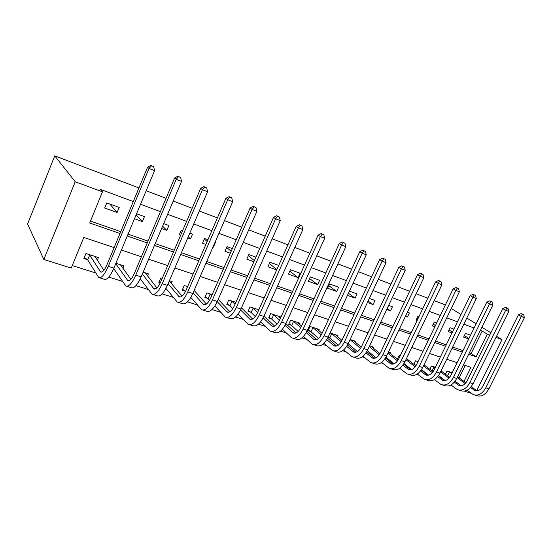 <?xml version="1.0" encoding="UTF-8"?>
<svg xmlns="http://www.w3.org/2000/svg" width="552" height="552" viewBox="0 0 552 552"><rect width="100%" height="100%" fill="white"/><g stroke="black" fill="none" stroke-linecap="round" stroke-linejoin="round"><path stroke-width="0.83" d="M114.126 247.6L83.794 237.422L71.242 268.065L43.836 259.488L27.6 224.008L54.745 155.843L138.931 187.97M471.27 393.3L464.356 391.133M72.264 265.574L95.703 272.957M108.772 277.07L122.461 281.382M135.958 285.632L148.288 289.51M162.184 293.892L173.238 297.369M187.501 301.861L197.354 304.959M211.947 309.555L220.676 312.308M235.566 316.993L243.246 319.415M258.412 324.19L265.098 326.294M280.506 331.145L286.26 332.959M301.903 337.879L306.774 339.418M322.616 344.407L326.667 345.683M342.695 350.727L345.966 351.755M362.153 356.854L364.693 357.655M381.032 362.795L382.874 363.375M399.344 368.563L400.538 368.936M417.126 374.159L417.698 374.346M459.161 377.844L465.26 365.445M452.164 372.738L447.023 371.068L445.492 374.194M435.342 367.266L431.491 366.01L429.891 369.316M431.195 370.302L431.698 370.468M418.03 361.629L415.546 360.822L413.855 364.313M414.773 365.017L415.794 365.348M406.721 358.814L406.755 357.958M400.2 355.826L399.158 355.488L397.385 359.193M397.882 359.587L398.289 359.711M390.085 353.446L390.464 352.652L388.442 351.997M372.986 347.932L373.38 347.091L369.571 345.849M355.398 342.274L355.819 341.377L350.113 339.514M337.306 336.451L337.755 335.492L330.027 332.98M328.109 337.127L329.392 337.541M318.69 330.469L319.159 329.44L310.045 326.473L308.106 330.689L310.603 331.49M299.515 324.314L300.019 323.21L290.635 320.153L288.682 324.438L291.249 325.259M279.767 317.98L280.306 316.793L270.632 313.639L268.672 317.993L271.322 318.849M258.826 309.796L250.022 306.933L248.048 311.356L250.78 312.232M235.897 302.33L228.776 300.012L226.789 304.511L229.597 305.415M212.189 294.609L206.855 292.877L204.854 297.452L207.752 298.384M194.442 290.766L195.173 289.075L194.78 288.944M187.645 286.619L184.223 285.508L182.215 290.166L185.21 291.132M171.368 283.459L172.169 281.582L169.423 280.692M162.233 278.346L160.86 277.904L158.838 282.645L160.183 283.072M147.522 275.938L148.412 273.847L143.147 272.136M122.861 268.21L123.855 265.85L115.899 263.263M97.345 260.282L98.456 257.584L85.96 253.513L83.904 258.522L87.319 259.626M469.345 352.866L471.139 353.487L482.2 331.007L480.412 330.344M474.092 327.998L463.825 324.19M457.442 321.823L446.74 317.855M440.303 315.468L429.145 311.328M422.653 308.92L411.012 304.6M404.464 302.172L392.32 297.666M385.71 295.21L373.035 290.511M366.369 288.034L353.128 283.128M346.408 280.63L332.58 275.503M325.797 272.985L311.356 267.63M304.511 265.091L289.414 259.488M282.507 256.928L266.719 251.07M259.757 248.483L243.239 242.356M236.215 239.754L218.923 233.337M211.844 230.708L193.738 223.995M186.597 221.345L167.622 214.307M160.425 211.637L140.532 204.254M133.273 201.563L100.243 189.308L102.465 191.834L89.7 223.001L119.991 233.489M90.48 221.104L120.764 231.633M128.043 234.165L147.991 241.107M155.215 243.618L174.246 250.235M181.415 252.726L199.582 259.047M206.689 261.517L224.043 267.554M231.088 270.004L247.669 275.772M254.658 278.201L270.508 283.714M277.442 286.122L292.601 291.394M299.474 293.788L313.978 298.832M320.788 301.199L334.678 306.029M341.433 308.375L354.722 313.005M361.422 315.33L374.159 319.76M380.797 322.071L393.003 326.315M399.586 328.606L411.281 332.67M417.809 334.94L429.021 338.838M435.493 341.088L446.251 344.834M452.668 347.063L462.983 350.651M470.559 335.195L465.474 333.339L463.611 337.141L468.71 338.969M453.889 329.13L450.073 327.743L448.203 331.593L452.019 332.966M436.722 322.892L434.258 321.995L432.375 325.901L434.838 326.791M423.653 322.768L425.544 318.828M419.044 316.462L418.009 316.089L416.111 320.056L417.146 320.422M405.478 316.227L407.479 316.945L409.384 312.95L407.383 312.225M386.738 309.486L390.519 310.845L392.437 306.788L388.656 305.415M367.404 302.537L373.076 304.573L375.008 300.454L369.343 298.397M347.463 295.361L355.136 298.121L357.082 293.933L349.416 291.145M338.624 287.226L329.572 283.935L327.605 288.22L336.665 291.477L338.624 287.226M319.622 280.312L310.293 276.925L308.313 281.278L317.642 284.639L319.622 280.312M300.04 273.199L290.428 269.707L288.434 274.13L298.052 277.587L300.04 273.199M278.698 265.436L269.956 262.262L267.948 266.761L276.697 269.907M255.914 257.156L248.835 254.582L246.813 259.157L253.899 261.71M232.344 248.586L227.044 246.661L225.009 251.319L230.315 253.223M212.996 246.992L213.389 247.137L215.432 242.438L215.038 242.293M207.945 239.713L204.544 238.478L202.494 243.218L205.903 244.446M187.763 237.919L190.502 238.906L192.551 234.124L189.819 233.123M182.671 230.529L181.304 230.032L179.248 234.855L180.607 235.345M161.612 228.514L166.849 230.398L168.919 225.526L163.682 223.622M134.481 218.758L142.402 221.607L144.479 216.639L136.565 213.762M119.204 207.455L106.764 202.929L104.666 208.028L117.114 212.506L119.204 207.455M146.176 190.737L166.042 198.313M173.231 201.059L192.172 208.283M199.306 211.009L217.385 217.909M224.457 220.607L241.721 227.189M248.731 229.867L265.222 236.159M272.17 238.816L287.93 244.826M294.823 247.455L309.893 253.209M316.724 255.811L331.138 261.317M337.907 263.897L351.707 269.162M358.414 271.722L371.62 276.766M378.272 279.305L390.926 284.128M397.516 286.647L409.632 291.27M416.173 293.761L427.786 298.197M434.265 300.667L445.395 304.918M102.465 191.834L75.224 181.76L54.745 155.843M482.2 331.007L487.306 334.174L489.734 335.071M496.006 337.389L502.003 339.604L496.558 336.272M490.866 332.78L481.91 327.295M476.162 323.769L466.819 318.042M461.017 314.481L451.267 308.506M75.224 181.76L43.836 259.488M464.018 381.397L470.946 367.349L463.459 364.837M457.084 362.698L446.734 359.228M440.303 357.068L429.511 353.446M423.025 351.272L411.778 347.498M405.237 345.297L393.507 341.364M386.911 339.149L374.677 335.043M368.018 332.808L355.253 328.523M348.54 326.273L335.209 321.802M328.44 319.525L314.523 314.854M307.692 312.563L293.16 307.685M286.267 305.373L271.08 300.274M264.132 297.942L248.248 292.615M241.245 290.262L224.636 284.687M217.571 282.32L200.19 276.483M193.069 274.096L174.867 267.989M167.691 265.581L148.626 259.178M141.395 256.749L121.412 250.049M476.659 390.65L502.003 339.604M468.662 354.253L476.128 356.84L487.306 334.174M127.27 236.014L147.225 242.921M154.45 245.426L173.487 252.016M180.656 254.5L198.823 260.792M205.93 263.256L223.291 269.266M230.336 271.708L246.923 277.456M253.913 279.878L269.769 285.363M276.704 287.764L291.863 293.022M298.735 295.403L313.246 300.426M320.063 302.786L333.953 307.595M340.708 309.934L354.004 314.543M360.704 316.862L373.442 321.278M380.087 323.575L392.293 327.805M398.875 330.082L410.578 334.139M417.105 336.396L428.324 340.28M434.797 342.523L445.561 346.256M451.978 348.478L462.3 352.052M471.139 353.487L476.128 356.84M464.391 335.554L468.945 338.5M449.017 329.923L452.419 332.152M433.23 324.134L435.418 325.59M417.008 318.187L417.919 318.801M405.706 315.737L407.479 316.945M387.187 308.527L390.519 310.845M368.101 301.047L373.076 304.573M348.429 293.271L355.136 298.121M328.785 285.646L336.665 291.477M309.568 278.518L317.642 284.639M289.779 271.149L298.052 277.587M269.383 263.532L276.862 269.528M248.359 255.652L254.375 260.634M226.686 247.482L231.15 251.319M204.316 239.002L207.159 241.541M181.242 230.184L182.367 231.24M188.253 236.787L190.502 238.906M162.605 226.168L166.849 230.398M136.096 214.887L142.402 221.607M109.765 204.019L117.114 212.506M523.655 314.709L521.26 313.57L523.655 314.709L524.4 317.669L521.323 316.448L485.774 387.835C482.248 393.962 478.06 396.198 473.216 394.556L467.123 390.216M461.127 385.751L455.076 381.253M449.735 377.285L447.148 375.429M457.622 376.712L465.916 382.784M471.229 386.669L476.873 390.802M449.017 371.717L451.722 373.642M457.166 377.637L465.239 383.564M470.559 387.469L474.685 390.388C477.928 391.492 480.723 389.995 483.076 385.91L518.418 314.833L521.26 313.57M524.4 317.669L488.906 388.843C485.387 394.949 481.192 397.178 476.341 395.536L474.872 395.073M522.427 314.212L521.323 316.448L518.418 314.833M449.445 371.972L447.617 375.712M508.081 308.478L505.66 307.333L508.081 308.478L508.834 311.48L505.666 310.224L469.828 382.702C466.281 388.925 462.114 391.216 457.325 389.588L450.991 384.992M445.098 380.535L438.523 375.56M433.161 371.503L430.263 369.598M441.041 370.889L449.707 377.327M455.041 381.301L461.044 385.765M433.541 366.68L435.093 367.77M440.565 371.862L449.017 378.168M454.358 382.15L458.815 385.365C462.024 386.455 464.805 384.923 467.171 380.77L502.796 308.616L505.66 307.333M508.834 311.48L473.057 383.743C469.51 389.94 465.336 392.224 460.534 390.595L458.96 390.105M506.812 307.975L505.666 310.224L502.796 308.616M433.969 366.935L432.126 370.723M492.053 302.068L489.617 300.909L492.053 302.068L492.812 305.111L489.555 303.814L453.427 377.423C449.859 383.743 445.712 386.096 440.986 384.489L434.389 379.603M428.593 375.139L421.493 369.667M416.084 365.527L413.91 364.203M423.991 364.851L433.03 371.696M438.392 375.753L444.767 380.576M423.494 365.879L432.34 372.6M437.695 376.664L442.504 380.197C445.664 381.28 448.438 379.707 450.811 375.491L486.726 302.22L489.617 300.909M492.812 305.111L456.745 378.493C453.178 384.792 449.031 387.131 444.291 385.517L442.601 384.992M490.749 301.544L489.555 303.814L486.726 302.22M475.555 295.472L473.098 294.306L475.555 295.472L476.328 298.556L472.967 297.224L436.549 371.993C432.961 378.41 428.842 380.825 424.177 379.231L417.312 374.042M411.599 369.557L403.961 363.554M398.427 359.462L397.523 358.903M406.444 358.6L415.877 365.872M421.259 370.026L428.028 375.243M405.927 359.683L415.18 366.845M420.548 370.999L425.716 374.884C428.835 375.953 431.588 374.346 433.982 370.061L470.18 295.637L473.098 294.306M476.328 298.556L439.965 373.09C436.384 379.493 432.25 381.894 427.579 380.293L425.778 379.735M474.216 294.934L472.967 297.224L470.18 295.637M458.567 288.675L456.09 287.495L458.567 288.675L459.347 291.808L455.89 290.435L419.182 366.397C415.573 372.924 411.475 375.401 406.886 373.828L399.738 368.294M394.1 363.775L385.91 357.206M388.387 352.114L398.213 359.842M403.622 364.099L410.805 369.75M387.842 353.259L397.509 360.898M402.891 365.148L408.445 369.419C411.516 370.475 414.255 368.819 416.656 364.465L453.144 288.862L456.09 287.495M459.347 291.808L422.694 367.528C419.092 374.035 414.987 376.498 410.384 374.925L408.459 374.318M457.187 288.123L455.89 290.435L453.144 288.862M441.069 281.679L438.564 280.485L441.069 281.679L441.855 284.853L438.295 283.438L401.283 360.642C397.661 367.273 393.59 369.819 389.084 368.267L381.632 362.36M376.064 357.793L367.308 350.61M371.116 346.352L380.017 353.597M385.462 357.972L393.072 364.092M369.226 346.587L379.314 354.743M384.709 359.104L390.671 363.796C393.686 364.831 396.405 363.133 398.82 358.703L435.597 281.872L438.564 280.485M441.855 284.853L404.906 361.808C401.283 368.419 397.212 370.944 392.686 369.392L390.63 368.75M439.647 281.106L438.295 283.438L435.597 281.872M423.032 274.461L420.507 273.261L423.032 274.461L423.826 277.69L420.155 276.228L382.853 354.708C379.203 361.45 375.174 364.065 370.751 362.54L362.981 356.219M357.475 351.583L348.139 343.73M353.494 340.618L361.277 347.111M366.749 351.624L374.808 358.255M350.044 339.652L360.566 348.36M365.983 352.845L372.358 358C375.319 359.021 378.017 357.275 380.438 352.776L417.512 274.675L420.507 273.261M423.826 277.69L386.586 355.909C382.943 362.629 378.9 365.224 374.463 363.699L372.269 363.009M421.562 273.875L420.155 276.228L417.512 274.675M404.43 267.023L401.884 265.809L404.43 267.023L405.237 270.301L401.449 268.789L363.851 348.588C360.187 355.453 356.192 358.131 351.859 356.633L343.765 349.858M338.307 345.145L328.254 336.817M335.354 334.712L341.957 340.384M347.463 345.034L355.992 352.238M331.317 333.394L341.239 341.743M346.677 346.359L353.494 352.024C356.392 353.032 359.062 351.238 361.498 346.656L398.861 267.258L401.884 265.809M405.237 270.301L367.694 349.83C364.037 356.668 360.035 359.331 355.688 357.834L353.342 357.103M402.919 266.416L401.449 268.789L398.861 267.258M331.731 333.656L329.813 337.803M385.248 259.35L382.674 258.122L385.248 259.35L386.055 262.676L382.143 261.117L344.248 342.281C340.57 349.264 336.616 352.017 332.387 350.554L323.941 343.254M318.532 338.445L311.017 331.752L308.389 330.075M316.696 328.633L322.037 333.38M327.577 338.197L336.589 346.035M312.535 327.281L321.312 334.864M326.77 339.632L334.05 345.869C336.879 346.856 339.521 345.014 341.971 340.356L379.624 259.599L382.674 258.122M386.055 262.676L348.215 343.558C344.545 350.513 340.577 353.259 336.334 351.783L333.843 351.003M383.681 258.722L382.143 261.117L379.624 259.599M312.95 327.543L311.017 331.752M365.438 251.429L362.843 250.187L365.438 251.429L366.259 254.803L362.222 253.195L324.031 335.775C320.332 342.875 316.427 345.711 312.308 344.275L303.496 336.403M298.128 331.469L291.663 325.528L288.979 323.789M297.48 322.382L301.502 326.094M307.064 331.083L316.586 339.625M293.195 320.988L300.757 327.702M306.236 332.649L313.998 339.521C316.751 340.487 319.36 338.59 321.823 333.85L359.773 251.698L362.843 250.187M366.259 254.803L328.123 337.093C324.431 344.172 320.512 346.987 316.379 345.545L313.722 344.717M363.83 250.78L362.222 253.195L359.773 251.698M293.609 321.25L291.663 325.528M344.986 243.246L342.364 241.997L344.986 243.246L345.814 246.675L341.64 245.019L303.158 329.054C299.446 336.285 295.589 339.204 291.594 337.803L282.396 329.275M277.063 324.197L271.729 319.111L268.983 317.317M277.69 315.937L280.326 318.497M285.895 323.665L295.948 332.994M273.281 314.502L279.54 320.236M285.039 325.376L293.312 332.973C295.982 333.912 298.556 331.966 301.026 327.136L339.266 243.542L342.364 241.997M345.814 246.675L307.381 330.413C303.676 337.624 299.812 340.522 295.789 339.114L292.967 338.231M343.323 242.583L341.64 245.019L339.266 243.542M273.688 314.764L271.729 319.111M323.851 234.793L321.209 233.53L323.851 234.793L324.686 238.278L320.381 236.566L281.596 322.113C277.87 329.482 274.075 332.483 270.204 331.117L260.613 321.85M255.307 316.593L251.181 312.501L248.372 310.638M257.301 309.299L258.481 310.562M264.042 315.93L274.641 326.142M252.747 307.816L257.639 312.439M263.159 317.807L271.95 326.211C274.537 327.122 277.076 325.121 279.553 320.201L318.083 235.111L321.209 233.53M324.686 238.278L285.964 323.52C282.244 330.862 278.429 333.843 274.537 332.476L271.536 331.538M322.133 234.103L320.381 236.566L318.083 235.111M253.154 308.085L251.181 312.501M302.006 226.058L299.336 224.781L302.006 226.058L302.848 229.597L298.39 227.824L259.316 314.944C255.576 322.451 251.843 325.542 248.117 324.217L238.112 314.088M232.827 308.616L229.998 305.684L227.12 303.752M241.486 307.83L252.637 319.056M231.585 300.93L235.035 304.29M240.555 309.893L249.89 319.228C252.388 320.112 254.879 318.049 257.37 313.039L296.189 226.396L299.336 224.781M302.848 229.597L263.835 316.393C260.095 323.872 256.349 326.95 252.595 325.618L249.4 324.617M300.226 225.347L298.39 227.824L296.189 226.396M231.985 301.192L229.998 305.684M279.409 217.019L276.718 215.728L279.409 217.019L280.257 220.614L275.648 218.785L236.284 307.526C232.53 315.178 228.866 318.366 225.292 317.083L214.859 305.967M209.587 300.219L205.206 296.652M218.192 299.35L229.894 311.707M209.753 293.816L211.699 295.734M217.198 301.606L227.1 312.018C229.494 312.867 231.937 310.741 234.434 305.635L273.537 217.385L276.718 215.728M280.257 220.614L240.955 309.03C237.201 316.648 233.524 319.815 229.915 318.532L226.52 317.469M277.566 216.28L275.648 218.785L273.537 217.385M210.146 294.085L208.152 298.653M256.018 207.662L253.306 206.358L256.018 207.662L256.88 211.319L252.105 209.422L212.451 299.853C208.69 307.657 205.102 310.942 201.694 309.713L190.82 297.424M185.555 291.366L182.581 289.317M194.138 290.421L206.386 304.083M187.218 286.481L187.597 286.743M193.062 292.898L203.529 304.552C205.813 305.373 208.207 303.186 210.712 297.976L250.097 208.056L253.306 206.358M256.88 211.319L217.288 301.413C213.527 309.182 209.919 312.446 206.476 311.204L202.867 310.079M254.113 206.897L252.105 209.422L250.097 208.056M231.799 197.975L229.059 196.657L231.799 197.975L232.668 201.701L227.721 199.734L187.783 291.911C184.016 299.874 180.511 303.262 177.275 302.082L165.966 288.406M160.418 282.576L159.224 281.734M169.291 280.989L182.07 296.162M168.118 283.728L179.152 296.838C181.318 297.625 183.65 295.361 186.162 290.055L225.83 198.396L229.059 196.657M232.668 201.701L192.786 293.526C189.019 301.447 185.5 304.814 182.229 303.628L178.393 302.427M229.818 197.181L227.721 199.734L225.83 198.396M206.696 187.935L203.936 186.604L206.696 187.935L207.58 191.723L202.446 189.688L162.24 283.693C158.458 291.808 155.05 295.306 152.007 294.181L140.263 278.829M145.252 272.819L156.906 287.923M142.347 274.013L153.911 288.848C155.947 289.593 158.224 287.261 160.742 281.844L200.68 188.391L203.936 186.604M207.58 191.723L167.422 285.356C163.64 293.443 160.211 296.921 157.134 295.782L153.056 294.513M204.647 187.114L202.446 189.688L200.68 188.391M121.026 264.932L120.833 265.388M180.67 177.523L177.882 176.185L180.67 177.523L181.56 181.38L176.24 179.269L135.757 275.165C131.976 283.452 128.664 287.068 125.828 286.005L113.677 268.569M120.584 264.787L130.845 279.326M115.727 263.663L127.774 280.575C129.672 281.278 131.88 278.87 134.398 273.343L174.605 178.013L177.882 176.185M181.56 181.38L141.133 276.897C137.345 285.149 134.019 288.737 131.141 287.661L126.808 286.309M178.544 176.674L176.24 179.269L174.605 178.013M95.737 256.701L95.461 257.37M153.663 166.725L150.855 165.365L153.663 166.725L154.567 170.651L149.04 168.457L108.295 266.326C104.507 274.786 101.313 278.518 98.704 277.525L87.692 259.895L84.359 257.418M95.082 256.487L103.852 270.335M89.383 254.631L100.685 271.998C102.43 272.66 104.563 270.169 107.081 264.525L147.55 167.249L150.855 165.365M154.567 170.651L113.871 268.12C110.083 276.545 106.86 280.257 104.211 279.25L99.608 277.808M151.462 165.841L149.04 168.457L147.55 167.249M89.748 254.9L87.692 259.895M476.714 390.809L473.885 389.912M488.906 388.843L485.774 387.835M460.823 385.772L458.029 384.889M473.057 383.743L469.828 382.702M444.484 380.597L441.724 379.728M456.745 378.493L453.427 377.423M427.676 375.277L424.95 374.415M439.965 373.09L436.549 371.993M410.377 369.799L407.693 368.95M422.694 367.528L419.182 366.397M392.569 364.154L389.933 363.319M404.906 361.808L401.283 360.642M374.221 358.345L371.641 357.53M386.586 355.909L382.853 354.708M355.322 352.362L352.797 351.555M367.694 349.83L363.851 348.588M335.844 346.187L333.367 345.407M348.215 343.558L344.248 342.281M315.744 339.825L313.336 339.059M328.123 337.093L324.031 335.775M295.01 333.256L292.67 332.511M307.381 330.413L303.158 329.054M273.599 326.473L271.336 325.756M285.964 323.52L281.596 322.113M251.491 319.47L249.304 318.78M263.835 316.393L259.316 314.944M228.631 312.232L226.541 311.57M240.955 309.03L236.284 307.526M205.006 304.745L202.998 304.111M217.288 301.413L212.451 299.853M180.552 297.004L178.655 296.403M192.786 293.526L187.783 291.911M155.243 288.986L153.449 288.42M167.422 285.356L162.24 283.693M129.023 280.678L127.353 280.154M141.133 276.897L135.757 275.165M101.844 272.074L100.305 271.584M113.871 268.12L108.295 266.326M475.789 390.733L474.685 390.388M459.906 385.71L458.815 385.365M443.573 380.542L442.504 380.197M426.779 375.222L425.716 374.884M409.494 369.75L408.445 369.419M391.699 364.12L390.671 363.796M373.366 358.317L372.358 358M354.481 352.335L353.494 352.024M335.016 346.173L334.05 345.869M314.937 339.818L313.998 339.521M294.223 333.263L293.312 332.973M272.833 326.494L271.95 326.211M250.746 319.498L249.89 319.228M227.914 312.273L227.1 312.018M204.309 304.801L203.529 304.552M179.89 297.073L179.152 296.838M154.608 289.069L153.911 288.848M128.423 280.782L127.774 280.575M101.285 272.191L100.685 271.998"/></g></svg>
